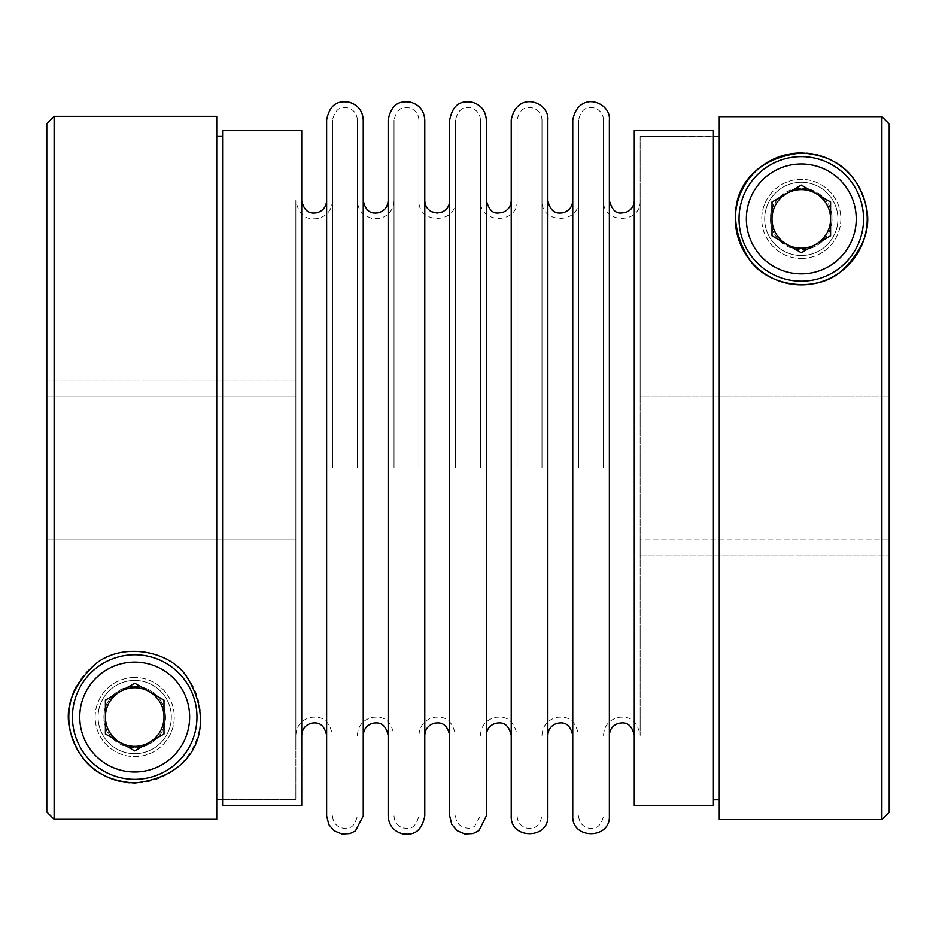 <?xml version="1.0" encoding="UTF-8"?>
<svg xmlns="http://www.w3.org/2000/svg" width="936" height="936" viewBox="0 0 936 936"><rect width="100%" height="100%" fill="white"/><g stroke="black" fill="none" stroke-linecap="round" stroke-linejoin="round"><path stroke-width="0.7" stroke-dasharray="4.68 3.51" d="M222.604 799.484L222.604 136.141L222.604 799.484L295.858 799.484L295.858 200.608L295.858 734.947L295.858 539.756L46.8 539.756L295.858 539.756L295.858 380.075L295.858 396.209L46.8 396.209L46.8 811.957L46.8 380.075L46.8 396.209L295.858 396.209L295.858 799.484L216.742 799.484L216.742 819.281L216.742 116.368M295.858 380.075L46.8 380.075L295.858 380.075M889.2 396.209L889.2 124.008L889.2 396.209L640.142 396.209L640.142 539.756L889.2 539.756L640.142 539.756L640.142 555.879L640.142 201.006L640.142 396.209L889.2 396.209M801.298 182.298A36.621 36.621 0 0 1 837.919 218.919A36.621 36.621 0 0 1 801.298 255.551A36.621 36.621 0 0 1 764.677 218.919A36.621 36.621 0 0 1 801.298 182.298M881.876 819.585L881.876 116.672L719.257 116.672L719.257 819.585M713.396 136.469L713.396 799.812L713.396 136.141L640.142 136.469L719.257 136.469M640.142 136.469L640.142 735.345L640.142 136.469M889.2 124.008L889.2 812.261M801.345 188.159C780.226 192.254 769.954 202.504 770.527 218.919C770.129 229.753 775.71 238.879 787.258 246.297C802.819 252.252 815.502 249.538 825.318 238.154C839.159 219.281 832.092 191.365 801.345 188.159M806.036 153.165A65.93 65.93 0 0 0 801.298 152.989M770.527 218.919A30.771 30.771 0 0 0 816.683 245.571A30.771 30.771 0 0 0 816.683 192.278A30.771 30.771 0 0 0 770.527 218.919M640.142 555.879L889.2 555.879L640.142 555.879M772.001 202L801.298 185.094L815.946 193.541L830.595 202L830.595 235.837L801.298 252.755L786.649 244.296L772.001 235.837L772.001 202M134.702 677.477A39.558 39.558 0 0 0 100.444 736.819A39.558 39.558 0 0 0 168.96 736.819A39.558 39.558 0 0 0 134.702 677.477A39.558 39.558 0 0 1 174.26 717.034A39.558 39.558 0 0 1 134.702 756.592A39.558 39.558 0 0 1 95.144 717.034A39.558 39.558 0 0 1 134.702 677.477M129.964 782.788A65.93 65.93 0 0 0 155.727 654.557A65.93 65.93 0 0 0 76.436 686.193M196.969 717.034A62.267 62.267 0 0 0 134.702 654.767A62.267 62.267 0 0 0 72.435 717.034A62.267 62.267 0 0 0 134.702 779.302A62.267 62.267 0 0 0 196.969 717.034M103.931 717.034A30.771 30.771 0 0 0 150.088 743.675A30.771 30.771 0 0 0 150.088 690.394A30.771 30.771 0 0 0 103.931 717.034C103.346 733.391 113.584 743.652 134.655 747.805C165.403 744.717 172.575 716.73 158.781 697.882C149.07 686.486 136.41 683.725 120.779 689.598C109.138 697.027 103.522 706.177 103.943 717.034M54.124 116.368L54.124 819.281L216.742 819.281L216.742 136.141L216.742 799.484M801.298 258.476A39.558 39.558 0 0 0 835.555 199.146A39.558 39.558 0 0 0 767.04 199.146A39.558 39.558 0 0 0 801.298 258.476A39.558 39.558 0 0 1 761.74 218.919A39.558 39.558 0 0 1 801.298 179.361A39.558 39.558 0 0 1 840.856 218.919A39.558 39.558 0 0 1 801.298 258.476M46.8 811.957L46.8 123.692M98.081 717.034A36.621 36.621 0 0 1 153.013 685.316A36.621 36.621 0 0 1 153.013 748.753A36.621 36.621 0 0 1 98.081 717.034A36.621 36.621 0 0 0 153.013 748.753A36.621 36.621 0 0 0 153.013 685.316A36.621 36.621 0 0 0 98.081 717.034M547.841 467.977L547.841 200.608L547.841 467.977M572.75 467.977L572.75 200.608L572.75 467.977M572.75 120.03L572.75 815.923M609.371 120.03L609.371 815.923M609.371 467.977L609.371 200.608L609.371 467.977M547.841 120.03L547.841 815.923M394.021 467.977L394.021 120.03L394.021 467.977M418.918 467.977L418.918 120.03L418.918 467.977M332.479 467.977L332.479 120.03L332.479 467.977M357.388 467.977L357.388 120.03L357.388 467.977M511.22 120.03L511.22 815.923M511.22 467.977L511.22 200.608L511.22 467.977M486.31 467.977L486.31 200.608L486.31 467.977M222.604 130.291L222.604 805.674M301.72 130.291L301.72 805.674M301.72 467.977L301.72 200.608L301.72 467.977M634.28 130.291L634.28 805.674M634.28 467.977L634.28 200.608L634.28 467.977M603.521 467.977L603.521 120.03L603.521 467.977M713.396 130.291L713.396 805.674M326.629 120.03L326.629 815.923M326.629 467.977L326.629 200.608L326.629 467.977M363.25 120.03L363.25 815.923M578.612 467.977L578.612 120.03L578.612 467.977M517.082 467.977L517.082 120.03L517.082 467.977M541.979 467.977L541.979 120.03L541.979 467.977M363.25 467.977L363.25 200.608L363.25 467.977M388.159 467.977L388.159 200.608L388.159 467.977M388.159 120.03L388.159 815.923M480.449 467.977L480.449 120.03L480.449 467.977M455.551 467.977L455.551 120.03L455.551 467.977M424.78 120.03L424.78 815.923M764.677 218.919A36.621 36.621 0 0 0 819.608 250.637A36.621 36.621 0 0 0 819.608 187.2A36.621 36.621 0 0 0 764.677 218.919M486.31 120.03L486.31 815.923M449.69 120.03L449.69 815.923M449.69 467.977L449.69 200.608L449.69 467.977M424.78 467.977L424.78 200.608L424.78 467.977M105.405 700.116L134.702 683.198L163.999 700.116L163.999 733.953L134.702 750.871L105.405 733.953L105.405 700.116M418.918 120.03C418.532 113.829 415.362 109.793 409.43 107.932C405.382 107.652 397.812 105.171 394.021 120.03M394.021 815.923C394.395 822.054 397.496 826.067 403.322 827.974C407.452 828.138 414.718 831.297 418.918 815.923M357.388 120.03C357.002 113.829 353.831 109.793 347.899 107.932C343.851 107.652 336.281 105.171 332.479 120.03M332.479 815.923C333.111 823.107 336.983 827.248 344.097 828.348C347.935 827.482 353.597 830.361 357.388 815.923M640.142 200.608C641.277 224.231 602.386 224.242 603.521 200.608M603.521 735.345C604.153 725.962 608.985 719.995 618.041 717.432C625.271 716.648 636.386 716.122 640.142 735.345M713.396 136.141L640.142 136.141M603.521 120.03C603.088 113.654 599.8 109.594 593.646 107.851C589.575 107.371 581.654 106.224 578.612 120.03M578.612 815.923C579.021 822.217 582.25 826.266 588.299 828.067C592.312 828.594 600.339 829.963 603.521 815.923M295.858 799.812L222.604 799.812M541.979 120.03C541.558 113.654 538.259 109.594 532.116 107.851C528.044 107.371 520.124 106.224 517.082 120.03M517.082 815.923C517.491 822.217 520.72 826.266 526.769 828.067C530.782 828.594 538.808 829.963 541.979 815.923M578.612 200.608C579.747 224.231 540.856 224.242 541.979 200.608M541.979 735.345C542.611 725.962 547.455 719.995 556.51 717.432C563.741 716.648 574.856 716.122 578.612 735.345M480.449 120.03C480.039 113.736 476.81 109.688 470.773 107.886C466.76 107.371 458.722 105.99 455.551 120.03M455.551 815.923L456.136 819.725L459.026 824.558L463.729 827.623L469.123 828.325L474.458 826.57L480.449 815.923M517.082 200.608C518.216 224.231 479.326 224.242 480.449 200.608M480.449 735.345C481.081 725.962 485.924 719.995 494.98 717.432C502.199 716.648 513.326 716.122 517.082 735.345M455.551 200.608C456.686 224.231 417.795 224.242 418.918 200.608M418.918 735.345C419.55 725.962 424.394 719.995 433.45 717.432C440.329 716.683 451.573 715.771 455.551 735.345M394.021 200.608C393.483 209.488 389.025 215.362 380.613 218.252L372.341 218.614L365.239 215.631C360.173 211.91 357.552 206.903 357.388 200.608M357.388 735.345C358.02 725.962 362.864 719.995 371.908 717.432C379.138 716.648 390.265 716.122 394.021 735.345M332.479 200.608C331.847 209.992 327.015 215.97 317.959 218.521C310.729 219.316 299.614 219.843 295.858 200.608M295.858 735.345C296.49 725.962 301.334 719.995 310.378 717.432C317.444 716.672 328.618 715.946 332.479 735.345"/><path stroke-width="1.4" d="M889.2 124.008L881.876 116.672L889.2 124.008L889.2 812.261L881.876 819.585L881.876 116.672L719.257 116.672L719.257 819.585L881.876 819.585M801.298 152.989A65.93 65.93 0 0 0 735.567 224.078A65.93 65.93 0 0 0 811.582 284.041A65.93 65.93 0 0 0 865.414 203.58C858.125 179.115 842.517 155.821 801.298 153.001C738.235 159.775 719.316 212.8 749.841 260.138C767.672 286.159 815.104 293.775 841.242 271.37C864.103 249.385 872.165 226.793 865.414 203.58A65.93 65.93 0 0 0 806.036 153.165M863.565 218.919A62.267 62.267 0 0 0 801.298 156.663A62.267 62.267 0 0 0 739.03 218.919A62.267 62.267 0 0 0 801.298 281.186A62.267 62.267 0 0 0 863.565 218.919M772.001 202L801.298 185.094L830.595 202L830.595 235.837L801.298 252.755L772.001 235.837L772.001 202M222.604 799.484L216.742 799.484M216.742 819.281L54.124 819.281L46.8 811.957L54.124 819.281L54.124 116.368L216.742 116.368L216.742 819.281M76.436 686.193A65.93 65.93 0 0 0 129.964 782.788M70.586 732.373C77.875 756.838 93.483 780.133 134.702 782.964C197.765 776.19 216.684 723.154 186.159 675.827C168.328 649.795 120.896 642.178 94.758 664.595C71.897 686.568 63.835 709.16 70.586 732.373M713.396 136.469L719.257 136.469M54.124 116.368L46.8 123.692L46.8 811.957M572.75 467.977L572.75 120.03C578.647 89.844 611.196 102.059 609.371 120.03L609.371 815.923C610.506 839.557 571.615 839.545 572.75 815.923L572.75 467.977M547.841 467.977L547.841 120.03C549.666 102.059 517.117 89.844 511.22 120.03L511.22 815.923C510.085 839.545 548.976 839.557 547.841 815.923L547.841 467.977M222.604 467.977L222.604 130.291L301.72 130.291L301.72 805.674L222.604 805.674L222.604 467.977M634.28 467.977L634.28 130.291L713.396 130.291L713.396 805.674L634.28 805.674L634.28 467.977M326.629 467.977L326.629 120.03C330.385 100.784 341.511 101.334 348.73 102.118C357.774 104.68 362.618 110.647 363.25 120.03L363.25 815.923L355.399 830.957L349.97 833.531L341.991 833.999L334.339 830.864L328.852 824.686L326.629 815.923L326.629 467.977M388.159 467.977L388.159 120.03C391.915 100.784 403.042 101.334 410.26 102.118C419.305 104.68 424.148 110.647 424.78 120.03L424.78 815.923C420.919 835.333 409.734 834.608 402.679 833.847C393.623 831.285 388.791 825.306 388.159 815.923L388.159 467.977M486.31 467.977L486.31 120.03C485.679 110.647 480.847 104.68 471.791 102.118C464.572 101.334 453.445 100.784 449.69 120.03L449.69 815.923L451.784 824.429L457.177 830.7L464.771 833.953L473.031 833.531L478.94 830.618L486.31 815.923L486.31 467.977M739.03 218.919A62.267 62.267 0 0 0 832.432 272.844A62.267 62.267 0 0 0 832.432 165.005A62.267 62.267 0 0 0 739.03 218.919M786.649 193.541A29.297 29.297 0 0 0 786.649 244.296A29.297 29.297 0 0 0 830.595 218.919A29.297 29.297 0 0 0 786.649 193.541M105.405 700.116L134.702 683.198L163.999 700.116L163.999 733.953L134.702 750.871L105.405 733.953L105.405 700.116M149.351 691.657A29.297 29.297 0 0 0 105.405 717.034A29.297 29.297 0 0 0 149.351 742.412A29.297 29.297 0 0 0 149.351 691.657M72.435 717.034A62.267 62.267 0 0 0 165.836 770.96A62.267 62.267 0 0 0 165.836 663.109A62.267 62.267 0 0 0 72.435 717.034A62.267 62.267 0 0 0 165.836 770.96A62.267 62.267 0 0 0 165.836 663.109A62.267 62.267 0 0 0 72.435 717.034M746.355 218.919A54.943 54.943 0 0 0 828.769 266.503A54.943 54.943 0 0 0 828.769 171.346A54.943 54.943 0 0 0 746.355 218.919M79.759 717.034A54.943 54.943 0 0 0 162.174 764.618A54.943 54.943 0 0 0 162.174 669.462A54.943 54.943 0 0 0 79.759 717.034M216.742 136.141L222.604 136.141M572.75 200.608C572.317 206.985 569.029 211.056 562.875 212.788C558.932 213.279 550.93 214.484 547.841 200.608M547.841 735.345C548.203 729.319 551.245 725.318 556.955 723.352C561.19 722.674 569.322 720.849 572.75 735.345M511.22 200.608C510.857 206.645 507.827 210.647 502.105 212.601C497.905 212.636 490.897 216.485 486.31 200.608M486.31 735.345C486.673 729.319 489.715 725.318 495.425 723.352C499.648 722.674 507.792 720.849 511.22 735.345M634.28 200.608C633.929 206.645 630.887 210.647 625.166 212.601C620.966 212.636 613.957 216.485 609.371 200.608M609.371 735.345C609.734 729.319 612.776 725.318 618.497 723.352C622.721 722.674 630.852 720.849 634.28 735.345M326.629 200.608C326.196 206.985 322.897 211.056 316.742 212.788C312.8 213.279 304.808 214.484 301.72 200.608M301.72 735.345C302.152 728.968 305.44 724.909 311.594 723.165C315.537 722.686 323.528 721.469 326.629 735.345M388.159 200.608C387.726 206.985 384.439 211.056 378.284 212.788C374.341 213.279 366.339 214.484 363.25 200.608M363.25 735.345C363.659 729.05 366.889 725.014 372.938 723.212C376.951 722.686 384.977 721.317 388.159 735.345M719.257 799.812L713.396 799.812M449.69 200.608C449.467 205.803 447.045 209.582 442.4 211.934L437.089 213.057L431.625 211.723C427.249 209.313 424.967 205.604 424.78 200.608M424.78 735.345C425.213 728.968 428.501 724.909 434.655 723.165C438.598 722.686 446.601 721.469 449.69 735.345"/></g></svg>
